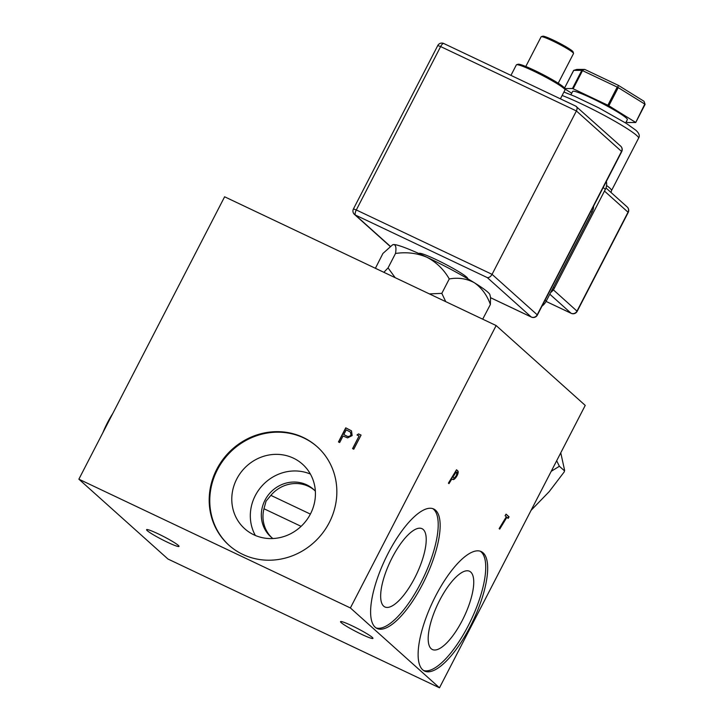 <?xml version="1.0" encoding="UTF-8"?>
<svg xmlns="http://www.w3.org/2000/svg" width="724" height="724" viewBox="0 0 724 724"><rect width="100%" height="100%" fill="white"/><g stroke="black" fill="none" stroke-linecap="round" stroke-linejoin="round"><path stroke-width="1.09" d="M372.254 637.373A18.236 1.701 -152.7 0 0 354.724 627.084A18.236 1.701 -152.7 0 0 340.533 621.644A18.236 1.701 -152.7 0 0 341.23 622.658A18.236 1.701 -152.7 0 0 358.76 632.948A18.236 1.701 -152.7 0 0 372.951 638.378A18.236 1.701 -152.7 0 0 372.254 637.373M178.312 545.389A18.236 1.701 -152.7 0 0 160.782 535.108A18.236 1.701 -152.7 0 0 146.592 529.669A18.236 1.701 -152.7 0 0 147.28 530.674A18.236 1.701 -152.7 0 0 164.81 540.964A18.236 1.701 -152.7 0 0 179.009 546.403A18.236 1.701 -152.7 0 0 178.312 545.389M310.379 514.094L270.876 495.361L266.061 501.153L263.97 508.746L301.103 526.348M263.97 508.746A31.919 29.901 -48.1 0 0 271.681 537.57M315.356 491.189A31.919 29.901 -48.1 0 0 313.447 489.306A31.919 29.901 -48.1 0 0 264.993 500.194A31.919 29.901 -48.1 0 0 270.839 536.846A31.919 29.901 -48.1 0 0 272.921 538.538M470.736 572.069A43.322 14.607 115.4 0 0 469.523 571.254A43.322 14.607 115.4 0 0 438.708 602.205A43.322 14.607 115.4 0 0 431.178 648.722A43.322 14.607 115.4 0 0 432.4 649.537A43.322 14.607 115.4 0 0 463.215 618.595A43.322 14.607 115.4 0 0 470.736 572.069M483.089 552.819A66.119 22.29 115.4 0 0 481.234 551.579A66.119 22.29 115.4 0 0 434.192 598.811A66.119 22.29 115.4 0 0 422.707 669.818A66.119 22.29 115.4 0 0 424.563 671.058A66.119 22.29 115.4 0 0 471.605 623.826A66.119 22.29 115.4 0 0 483.089 552.819M423.631 670.533A66.119 22.29 115.4 0 0 470.365 621.482A66.119 22.29 115.4 0 0 481.152 551.905A66.119 22.29 115.4 0 0 480.229 551.19M423.223 529.488A43.322 14.607 115.4 0 0 422.002 528.674A43.322 14.607 115.4 0 0 391.186 559.616A43.322 14.607 115.4 0 0 383.666 606.142A43.322 14.607 115.4 0 0 384.878 606.956A43.322 14.607 115.4 0 0 415.694 576.005A43.322 14.607 115.4 0 0 423.223 529.488M435.577 510.239A66.119 22.29 115.4 0 0 433.712 508.99A66.119 22.29 115.4 0 0 386.679 556.222A66.119 22.29 115.4 0 0 375.186 627.228A66.119 22.29 115.4 0 0 377.05 628.477A66.119 22.29 115.4 0 0 424.083 581.245A66.119 22.29 115.4 0 0 435.577 510.239M376.109 627.943A66.119 22.29 115.4 0 0 422.843 578.892A66.119 22.29 115.4 0 0 433.631 509.316A66.119 22.29 115.4 0 0 432.708 508.601M216.775 469.261A66.119 61.938 -48.1 0 0 228.893 545.172A66.119 61.938 -48.1 0 0 329.257 522.61A66.119 61.938 -48.1 0 0 317.139 446.699A66.119 61.938 -48.1 0 0 216.775 469.261M317.438 446.961A66.119 61.938 -48.1 0 0 217.363 469.795A66.119 61.938 -48.1 0 0 229.182 545.434M236.757 478.989A43.322 40.58 -48.1 0 0 244.703 528.728A43.322 40.58 -48.1 0 0 310.46 513.94A43.322 40.58 -48.1 0 0 302.523 464.211A43.322 40.58 -48.1 0 0 236.757 478.989M310.397 474.066A43.322 40.58 -48.1 0 0 255.291 495.596A43.322 40.58 -48.1 0 0 255.355 535.479M314.261 490.067A31.919 29.901 -48.1 0 0 270.876 495.361M496.148 325.556L585.236 405.404L439.486 687.8L350.389 607.952L496.148 325.556L224.621 196.792L78.871 479.188L350.389 607.952M78.871 479.188L167.959 559.028L439.486 687.8M338.597 442.02L345.864 427.938L351.511 430.88L352.145 435.586L347.592 437.884L343.04 436.011L339.674 442.527L338.461 441.948L345.746 427.83L351.457 430.834M357.013 434.979L358.552 433.902L361.068 435.097L353.774 449.215L352.561 448.636L359.095 435.966L357.013 434.979M457.224 475.442C455.197 478.908 453.604 480.193 452.464 479.288L451.921 478.799L448.971 483.641L448.409 483.134L456.536 469.767L457.668 470.781C458.509 471.351 458.355 472.899 457.224 475.442L456.835 475.261C454.808 478.727 453.224 480.003 452.075 479.098M506.049 514.14L509.081 516.864L508.13 518.402L506.881 517.28L499.714 529.117L499.144 528.601L506.311 516.764L505.099 515.687L506.049 514.14M448.645 483.351L451.921 478.799M456.473 469.876L457.668 470.781M457.278 470.6C458.12 471.161 457.966 472.718 456.835 475.261M452.473 477.062L453.351 477.695C454.111 478.347 455.17 477.478 456.527 475.08L456.754 472.356L455.776 471.641L452.473 477.062L453.387 477.713M456.165 471.831L452.862 477.252M505.986 514.248L509.081 516.864M508.691 516.674L507.814 518.113M499.388 528.828L506.881 517.28M351.04 435.115L350.452 432.092L346.217 429.857L343.791 434.563L346.271 435.83C348.099 437.015 349.692 436.771 351.04 435.115L350.516 432.147M346.271 435.83L346.153 435.721C347.982 436.907 349.574 436.672 350.923 435.006M343.791 434.563L346.153 435.721M357.167 435.052L358.552 433.902M358.67 434.011L361.041 435.133M352.697 448.708L359.095 435.966M102.817 432.798A41.947 14.145 -64.6 0 1 112.772 413.495M560.765 452.826L564.62 470.365L564.249 471.867L549.217 491.614L531.09 510.32M551.226 471.306L559.38 466.265L556.666 460.763M564.132 470.528L559.38 466.265M560.412 98.826L564.982 89.975A27.358 2.561 -152.7 0 0 564.991 89.704A27.358 2.561 -152.7 0 0 563.951 88.464A27.358 2.561 -152.7 0 0 538.792 73.595A27.358 2.561 -152.7 0 0 516.583 64.717A27.358 2.561 -152.7 0 0 516.366 64.879L510.945 75.368M516.583 64.717L518.103 64.237A26.218 2.453 27.3 0 1 539.389 72.744A26.218 2.453 27.3 0 1 563.498 86.989A26.218 2.453 27.3 0 1 564.494 88.183L564.991 89.704M558.213 83.215L573.535 53.513A18.236 1.701 -152.7 0 0 573.544 53.341A18.236 1.701 -152.7 0 0 572.847 52.508A18.236 1.701 -152.7 0 0 556.077 42.598A18.236 1.701 -152.7 0 0 541.271 36.68A18.236 1.701 -152.7 0 0 541.127 36.788L525.796 66.481M541.271 36.68L542.792 36.2A17.095 1.602 27.3 0 1 556.675 41.748A17.095 1.602 27.3 0 1 572.394 51.042A17.095 1.602 27.3 0 1 573.046 51.82L573.544 53.341M445.758 301.664L441.812 293.374L449.26 278.948C458.355 277.319 466.745 278.604 474.428 282.785A54.716 5.113 27.3 0 1 487.795 292.134A54.716 5.113 27.3 0 1 489.904 294.722L490.546 297.519L490.392 304.469L482.691 319.175M395.177 277.672L388.064 267.889L395.512 253.463C406.58 251.843 417.069 253.11 426.997 257.282C436.472 262.314 443.893 269.536 449.26 278.948M441.812 293.374L429.377 293.899M375.403 268.296L382.896 253.491L392.571 244.839L393.811 244.549A54.716 5.113 27.3 0 1 426.997 257.282A54.716 5.113 27.3 0 1 474.428 282.785C481.623 287.817 486.944 295.048 490.392 304.469M388.064 267.889L383.874 272.315M392.571 244.839L392.96 244.685A54.716 5.113 27.3 0 1 393.811 244.549C395.865 244.974 396.435 247.943 395.512 253.463M467.595 278.668L467.641 278.568A27.358 2.561 -152.7 0 0 436.201 259.635A27.358 2.561 -152.7 0 0 419.015 253.472L418.97 253.572M593.599 206.123A13.684 12.815 131.9 0 1 592.033 212.385L546.222 301.139A13.684 12.815 131.9 0 1 541.977 306.134M490.591 297.709L531.244 316.994L487.297 277.6C489.053 277.808 490.637 276.722 492.067 274.342L356.308 209.96L440.635 46.571L576.394 110.953L492.067 274.342L537.208 314.795L621.536 151.407L576.394 110.953C577.481 108.473 577.281 106.871 575.788 106.147L620.703 146.176A4.561 4.272 131.9 0 1 621.536 151.407L621.708 151.66A4.561 4.561 0 0 0 620.703 146.176M644.785 104.093L635.726 122.483L644.785 104.093L618.224 87.613L608.848 105.767L635.41 122.247M608.848 105.767L607.861 105.242L617.228 87.088L582.521 70.626L573.146 88.781L572.458 88.509L581.824 70.355L573.679 70.373L576.829 69.423L584.711 69.404L618.305 85.332L644.016 101.288L645.075 104.365M626.169 121.94L627.563 122.537L635.735 122.51L645.111 104.337M570.937 94.735L572.657 91.405A30.779 2.878 27.3 0 1 596.612 100.582A30.779 2.878 27.3 0 1 626.188 117.94A30.779 2.878 27.3 0 1 627.355 119.641L625.645 122.971M606.332 181.471A11.403 10.679 131.9 0 1 605.336 189.417L554.331 288.252A11.403 10.679 131.9 0 1 550.683 292.496M571.725 93.215L564.72 88.862M573.146 88.781L607.861 105.242M564.611 88.527L572.458 88.509M617.228 87.088L618.224 87.613M618.305 85.332L617.825 87.215M581.824 70.355L584.711 69.404M573.77 70.309L564.494 88.174M487.297 277.6L355.412 215.055L390.245 246.269M576.042 106.247L443.776 43.512A4.561 4.561 0 0 0 437.776 45.54L440.635 46.571A4.561 1.538 -64.6 0 1 443.776 43.512A4.561 1.538 -64.6 0 1 443.912 43.603M490.591 297.736L531.371 317.076A4.561 4.561 0 0 0 537.38 315.049L537.208 314.795A4.561 4.272 -48.1 0 1 531.244 316.994A4.561 1.538 115.4 0 0 531.371 317.076A4.561 1.538 115.4 0 0 531.57 317.13M353.439 208.928A4.561 4.561 0 0 0 354.452 214.413A4.561 4.272 -48.1 0 0 355.412 215.055A4.561 1.538 115.4 0 1 356.308 209.96L353.439 208.928L437.776 45.54M546.222 301.139L545.082 300.125M592.033 212.385L590.893 211.372M606.567 185.48A49.25 4.606 27.3 0 1 609.626 187.923A49.25 4.606 27.3 0 1 611.499 190.638L611.047 192.493M563.915 92.048L574.937 96.419L598.938 107.912L626.296 123.379L635.862 130.239C639.165 133.261 640.07 135.913 638.568 138.194A49.25 4.606 -152.7 0 0 636.695 135.478A49.25 4.606 -152.7 0 0 604.196 115.351A49.25 4.606 -152.7 0 0 562.141 95.487M605.336 189.417L603.21 187.507M554.331 288.252L553.335 287.365M549.806 294.197L571.055 313.239A4.561 1.538 115.4 0 0 571.182 313.329L546.077 301.419L571.055 313.239A4.561 4.272 -48.1 0 0 577.019 311.048L628.034 212.204L604.477 191.091M627.192 206.974A4.561 4.561 0 0 1 628.206 212.458L628.034 212.204A4.561 4.272 -48.1 0 0 627.192 206.974L605.979 187.95M628.206 212.458L577.191 311.302L553.353 289.835M577.191 311.302A4.561 4.561 0 0 1 571.182 313.329A4.561 1.538 115.4 0 0 571.381 313.374M564.62 470.365L564.249 471.867M537.38 315.049L621.708 151.66M354.452 214.413L390.109 246.377M638.568 138.194L611.499 190.638M573.661 70.373L564.485 88.147"/></g></svg>
